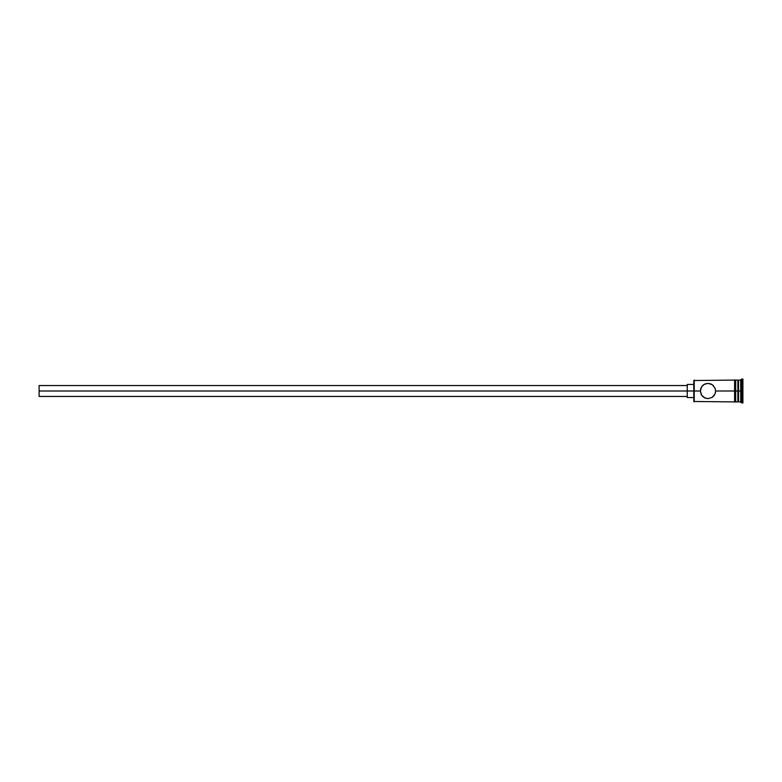 <?xml version="1.0" encoding="UTF-8"?>
<svg xmlns="http://www.w3.org/2000/svg" width="782" height="782" viewBox="0 0 782 782"><rect width="100%" height="100%" fill="white"/><g stroke="black" fill="none" stroke-linecap="round" stroke-linejoin="round"><path stroke-width="1.17" d="M694.23 391L693.8 401.479L693.8 391L39.1 391L39.1 396.454L39.1 391L687.251 391L687.251 397.549L687.251 391L693.8 391L693.8 380.521L694.23 401.909L694.23 391L700.349 391L701.669 386.709L704.338 384.294L707.974 383.366L712.246 384.656L715.002 387.999L715.618 391L715.002 394.001L712.246 397.334L707.984 398.634L704.993 398.028L701.669 395.301L700.349 391L694.23 391L694.23 380.091L694.23 391M703.722 384.666L702.598 385.575L704.983 383.972L707.984 383.366L710.955 383.962L713.34 385.555M734.611 379.984L734.611 391L735.696 391L735.696 379.984L734.611 379.984L734.611 402.016L735.696 402.016L735.696 391L737.885 391L737.885 401.909L738.531 380.091L738.531 391L740.72 391L740.72 401.909L740.72 391L741.805 391L741.805 378.996L741.805 391L742.9 391L742.9 378.996L742.9 403.004L742.9 391L741.805 391L741.805 403.004L741.805 391L738.531 391L738.531 401.909L738.531 391L715.618 391L715.002 387.999L712.246 384.666M715.618 391L715.462 392.544L715.618 391L734.611 391L734.611 402.016M715.002 394.001L715.462 392.544M714.289 395.311L712.822 396.914M712.246 397.334L707.974 398.634L704.338 397.715L701.669 395.291L702.598 396.415M740.72 391L740.72 380.091L740.72 391M737.885 380.091L737.885 391L737.885 380.091L735.696 380.091M735.696 402.016L735.696 379.984M701.669 395.291L700.349 391L700.955 387.999L702.598 385.585M701.18 394.48L700.858 393.757L701.18 394.48M687.251 384.451L687.251 391L687.251 384.451L693.8 384.451M39.1 385.546L39.1 391L39.1 385.546L687.251 385.546M734.611 401.909L693.8 401.479M687.251 396.454L39.1 396.454M693.8 397.549L687.251 397.549M742.9 403.004L737.885 401.254M737.885 401.909L735.696 401.909M742.9 378.996L737.885 380.746M734.611 380.091L693.8 380.521"/></g></svg>
